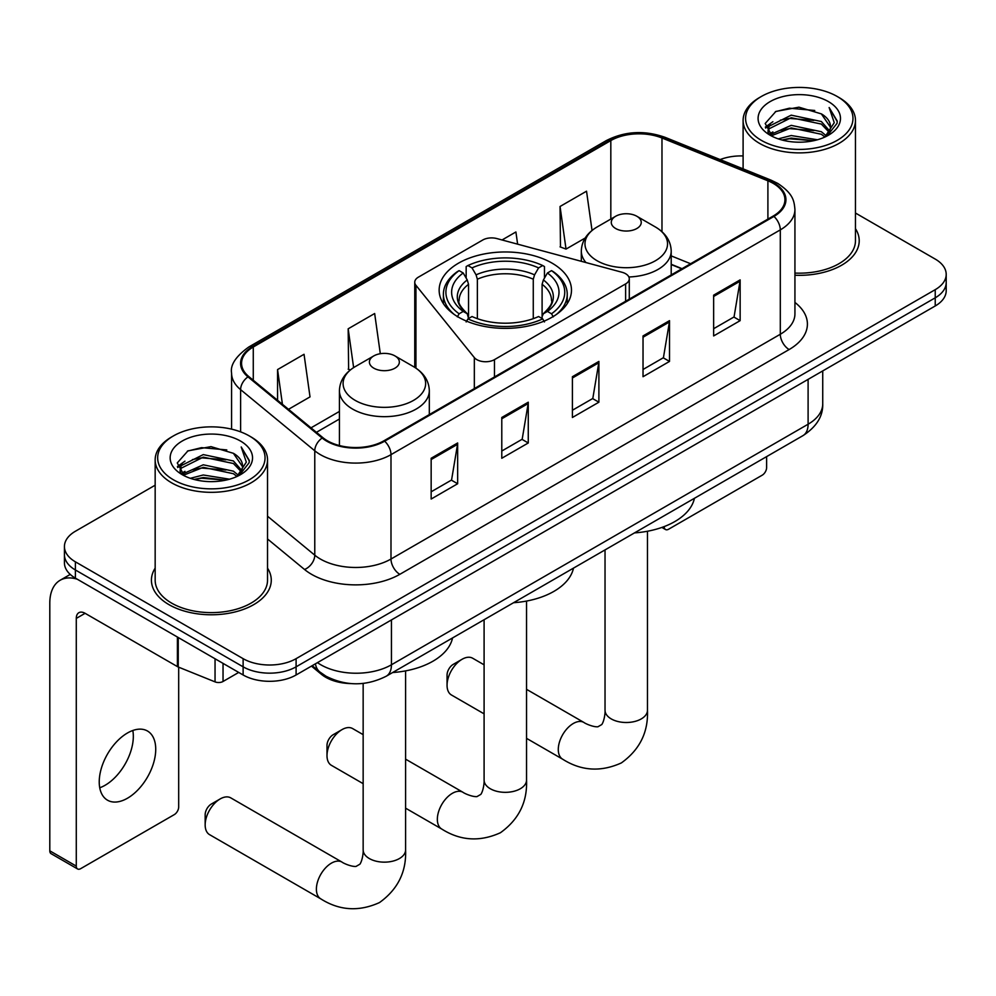<?xml version="1.0" encoding="UTF-8"?>
<svg xmlns="http://www.w3.org/2000/svg" width="996" height="996" viewBox="0 0 996 996"><rect width="100%" height="100%" fill="white"/><g stroke="black" fill="none" stroke-linecap="round" stroke-linejoin="round"><path stroke-width="1.49" d="M625.625 273.726A12.487 7.209 0 0 0 622.077 272.281L496.842 238.567A12.487 7.209 0 0 0 482.749 240.011L418.42 277.137A12.487 7.209 0 0 0 414.759 282.242A12.487 7.209 0 0 0 415.93 285.292L474.333 357.589A12.487 7.209 0 0 0 494.477 359.631L625.625 283.91A12.487 7.209 0 0 0 629.285 278.818A12.487 7.209 0 0 0 625.625 273.726M552.108 263.156A66.172 38.197 0 0 0 479.997 254.876A66.172 38.197 0 0 0 439.149 290.172A66.172 38.197 0 0 0 458.534 317.189A66.172 38.197 0 0 0 530.631 325.468A66.172 38.197 0 0 0 571.48 290.172A66.172 38.197 0 0 0 552.108 263.156M681.762 268.833L671.204 264.562M350.953 683.58A37.45 21.626 180 0 1 321.484 674.379L311.462 666.112M155.164 485.201L75.397 531.254A37.45 21.626 0 0 0 64.429 546.543L64.429 562.852A37.45 21.626 0 0 0 75.397 578.141L243.124 674.977A37.45 21.626 0 0 0 296.098 674.977L935.232 305.971A37.45 21.626 0 0 0 946.2 290.683L946.2 282.528A37.45 21.626 0 0 1 935.232 297.816A37.45 21.626 0 0 0 946.2 282.528L946.2 274.373A37.45 21.626 0 0 0 935.232 259.084L855.464 213.032M64.429 546.543A37.45 21.626 0 0 0 75.397 561.831L243.124 658.667A37.45 21.626 0 0 0 296.098 658.667L296.098 666.822L935.232 297.816L296.098 666.822A37.45 21.626 0 0 1 243.124 666.822A37.45 21.626 0 0 0 296.098 666.822L296.098 674.977M75.397 561.831L75.397 569.986L243.124 666.822L75.397 569.986A37.45 21.626 0 0 1 64.429 554.697A37.45 21.626 0 0 0 75.397 569.986L75.397 578.141M155.164 568.143A59.922 34.599 0 0 0 151.429 580.182A59.922 34.599 0 0 0 168.971 604.647A59.922 34.599 0 0 0 234.284 612.142A59.922 34.599 0 0 0 271.273 580.182A59.922 34.599 0 0 0 267.526 568.143A59.922 34.599 0 0 1 271.273 580.182A59.922 34.599 0 0 1 234.284 612.142A59.922 34.599 0 0 1 168.971 604.647A59.922 34.599 0 0 1 151.429 580.182A59.922 34.599 0 0 1 155.164 568.143M773.245 183.401A39.952 23.07 180 0 1 784.935 199.71A39.952 23.07 180 0 1 773.245 216.02L383.933 440.78A39.952 23.07 180 0 1 322.953 437.705L248.788 376.55A39.952 23.07 180 0 1 241.567 363.316A39.952 23.07 180 0 1 253.27 347.006L610.822 140.573A39.952 23.07 180 0 1 661.979 137.996L767.904 180.811A39.952 23.07 180 0 1 773.245 183.401M773.942 182.99A40.948 23.643 0 0 0 768.476 180.338L662.552 137.523A40.948 23.643 0 0 0 610.112 140.175L252.561 346.608A40.948 23.643 0 0 0 247.979 376.874L322.144 438.028A40.948 23.643 0 0 0 384.643 441.191L773.942 216.431A40.948 23.643 0 0 0 773.942 182.99M431.156 458.26L431.156 499.033L457.65 483.745L457.65 442.971L431.156 458.26M431.156 491.8L451.562 480.022L457.538 444.328A9.985 5.764 -120 0 0 457.65 442.971M451.375 480.134L457.65 483.745M501.785 417.486L501.785 458.26L528.266 442.971L528.266 402.197L501.785 417.486M501.785 451.026L522.178 439.248L528.166 403.554A9.985 5.764 -120 0 0 528.266 402.197M522.004 439.361L528.266 442.971M713.646 295.165L713.646 335.938L740.14 320.65L740.14 279.876L713.646 295.165M713.646 328.705L734.052 316.94L740.028 281.233A9.985 5.764 -120 0 0 740.14 279.876M733.865 317.039L740.14 320.65M643.03 335.938L643.03 376.712L669.511 361.424L669.511 320.65L643.03 335.938M643.03 369.479L663.423 357.701L669.412 322.007A9.985 5.764 -120 0 0 669.511 320.65M663.249 357.813L669.511 361.424M572.401 376.712L572.401 417.486L598.895 402.197L598.895 361.424L572.401 376.712M572.401 410.252L592.807 398.475L598.783 362.781A9.985 5.764 -120 0 0 598.895 361.424M592.62 398.587L598.895 402.197M794.933 275.245A59.922 34.599 0 0 0 859.212 240.733A59.922 34.599 0 0 0 855.464 228.694A59.922 34.599 0 0 1 859.212 240.733A59.922 34.599 0 0 1 794.933 275.245M296.098 658.667L935.232 289.662A37.45 21.626 0 0 0 946.2 274.373M743.103 155.949A37.45 21.626 0 0 0 720.145 159.584M288.516 409.306L310.017 396.894L304.041 354.29L277.56 369.578L277.56 400.268M517.621 244.157L515.903 231.968L502.046 239.974M592.035 230.437L586.532 191.195L560.051 206.483L560.474 247.02M380.31 353.717L374.658 313.516L348.177 328.805L348.612 369.342M560.051 206.483L566.027 249.087L585.175 238.032M566.027 249.087L560.051 246.859M350.306 369.964L348.177 369.18M348.177 328.805L353.63 367.599M277.56 369.578L282.428 404.276M664.12 526.61L664.22 526.672A6.237 3.598 120 0 0 665.515 529.523A6.237 3.598 120 0 0 668.627 529.212L762.201 475.192A6.237 3.598 120 0 0 766.621 467.547L766.621 456.616M761.318 140.336A53.684 30.988 0 0 0 837.238 140.336A53.684 30.988 0 0 0 837.238 96.5L839.006 97.521A56.174 32.432 0 0 1 855.464 120.454A56.174 32.432 0 0 1 820.779 150.421A56.174 32.432 0 0 1 759.562 143.387A56.174 32.432 0 0 1 743.103 120.454A56.174 32.432 0 0 1 759.562 97.521L761.318 96.5A53.684 30.988 0 0 0 761.318 140.336M794.933 273.078A56.174 32.432 0 0 0 855.464 240.733L855.464 120.454M778.25 138.867L791.21 135.543L817.467 139.764M781.96 140L791.21 138.095L813.632 140.71M770.207 134.672L791.21 125.359L821.351 131.721L826.207 135.742M771.464 135.767L791.21 127.899L821.351 134.261L824.862 136.95M768.439 132.966L768.065 130.464L769.136 126.206L791.21 115.163L821.351 121.524L829.606 130.887M768.165 131.733L769.136 128.758L791.21 117.715L821.351 124.077L829.008 132.107M824.539 137.211A31.212 18.015 0 0 0 830.49 126.617A31.212 18.015 0 0 0 821.351 113.88L830.477 127.239M828.411 101.592A41.197 23.792 0 0 0 770.244 101.542A41.197 23.792 0 0 0 769.97 135.132A41.197 23.792 0 0 0 770.145 135.232A41.197 23.792 0 0 0 828.597 135.132A41.197 23.792 0 0 0 828.411 101.592M821.351 113.88L798.929 107.182L775.884 111.428L765.202 123.492L772.286 136.365M827.091 135.966L837.051 123.33L837.25 121.064L829.145 107.531L834.25 122.695L824.862 137.062M839.006 97.521L837.238 96.5A53.684 30.988 0 0 0 761.318 96.5M829.145 107.531L837.238 121.587M775.349 111.689L789.455 108.203L814.74 110.481M765.6 128.086L770.207 124.475M780.354 120.167L789.455 118.4L813.844 120.404M780.354 130.364L789.455 128.596L813.844 130.601M782.221 140.062L789.455 138.793L813.595 140.722M765.339 127.09L772.896 121.711M769.36 133.95L772.896 131.908M326.999 755.615L326.999 745.419A8.74 5.042 -60 0 1 333.174 734.712L342.002 729.62A21.227 12.251 120 0 0 326.999 755.615A21.227 12.251 120 0 0 331.394 765.326L363.154 783.665M457.338 316.853L459.119 313.79A59.424 34.312 0 0 1 459.119 270.638L463.202 272.991A53.684 30.988 0 0 0 463.202 311.437L467.236 313.728L468.543 318.546M468.543 316.579L468.543 284.308L467.236 279.951L463.202 272.991M466.165 278.108L466.165 266.555L467.946 265.534A59.424 34.312 0 0 1 542.696 265.534L538.599 267.899A53.684 30.988 0 0 0 472.029 267.899L476.063 274.846L477.37 279.204L477.37 318.67M533.271 318.67L533.271 279.204L534.566 274.846L538.599 267.899M513.562 602.717A68.662 39.641 0 0 0 573.484 568.131M459.119 270.638L457.338 271.647A61.926 35.756 0 0 0 443.394 294.256A61.926 35.756 0 0 0 454.201 314.437M542.696 265.534L544.463 266.555L544.463 278.108M466.165 321.945L467.946 318.882A59.424 34.312 0 0 0 542.696 318.882L544.463 321.945M467.946 318.882L472.029 316.529A53.684 30.988 0 0 0 538.599 316.529L542.696 318.882M463.202 311.437L459.119 313.79M472.029 267.899L467.946 265.534M467.236 279.951A48.02 27.726 0 0 0 467.236 313.728L467.46 313.877C460.638 307.278 457.861 302.796 459.119 300.443A46.19 26.668 0 0 1 468.543 284.308M556.428 314.437A61.926 35.756 0 0 0 567.234 294.256A61.926 35.756 0 0 0 553.29 271.647L551.523 270.638A59.424 34.312 0 0 1 551.523 313.79L553.29 316.853M551.523 313.79L547.427 311.437A53.684 30.988 0 0 0 547.427 272.991L551.523 270.638M547.427 272.991L543.393 279.951L542.098 284.308L542.098 316.579L543.393 313.728L547.427 311.437M542.098 284.308A46.19 26.668 0 0 1 551.51 300.443C552.768 302.809 549.991 307.291 543.169 313.877L543.393 313.728A48.02 27.726 0 0 0 543.393 279.951M542.098 318.546L542.098 316.579M363.154 734.65L352.609 728.562A21.227 12.251 120 0 0 342.002 729.62L333.174 734.712M447.055 685.273L447.055 675.089A8.74 5.042 -60 0 1 453.23 664.382L462.057 659.29A21.227 12.251 120 0 0 447.055 685.273A21.227 12.251 120 0 0 451.449 694.996L484.093 713.846M628.874 276.975A44.945 25.946 0 0 0 671.204 251.079C670.868 241.069 665.614 233.052 655.455 227.013L636.855 216.269A14.977 8.653 0 0 0 615.665 216.269A14.977 8.653 0 0 0 615.665 228.507A14.977 8.653 0 0 0 636.855 228.507A14.977 8.653 0 0 0 636.855 216.269L655.455 227.013A41.284 23.842 0 0 1 655.455 260.728A41.284 23.842 0 0 1 597.065 260.728A41.284 23.842 0 0 1 597.065 227.013C586.893 233.052 581.639 241.069 581.315 251.079A44.945 25.946 0 0 0 585.959 262.558M634.514 532.897A68.662 39.641 0 0 0 694.424 498.299M484.093 664.83L472.677 658.232A21.227 12.251 120 0 0 462.057 659.29L453.23 664.382M205.164 824.925L205.164 814.728A8.74 5.042 -60 0 1 211.351 804.033L220.178 798.929A21.227 12.251 120 0 0 205.164 824.925A21.227 12.251 120 0 0 209.571 834.648L320.799 898.865A21.227 12.251 -60 0 1 317.537 881.858A21.227 12.251 -60 0 1 331.407 863.146A21.227 12.251 -60 0 1 342.014 862.1C343.197 863.159 351.339 866.844 356.02 866.433L359.905 864.192C362.594 860.345 363.478 851.456 363.154 849.899A21.227 12.251 180 0 0 369.367 858.564A21.227 12.251 180 0 0 399.384 858.564A21.227 12.251 180 0 0 405.596 849.899C406.505 871.861 397.79 889.428 379.476 902.575C358.934 911.863 339.375 910.63 320.799 898.865M373.786 368.159A14.977 8.653 0 0 0 394.964 368.159A14.977 8.653 0 0 0 394.964 355.921L413.564 366.665A41.284 23.842 0 0 1 413.564 400.367A41.284 23.842 0 0 1 355.174 400.367A41.284 23.842 0 0 1 355.174 366.665C345.014 372.703 339.76 380.721 339.424 390.718A44.945 25.946 0 0 0 352.596 409.07A44.945 25.946 0 0 0 401.575 414.697A44.945 25.946 0 0 0 429.313 390.718C428.99 380.721 423.736 372.703 413.564 366.665L394.964 355.921A14.977 8.653 0 0 0 373.786 355.921A14.977 8.653 0 0 0 373.786 368.159M392.623 672.537A68.662 39.641 0 0 0 452.545 637.95M342.014 862.1L230.786 797.883A21.227 12.251 120 0 0 220.178 798.929L211.351 804.033M132.817 730.491A39.952 23.07 -60 0 1 105.078 785.284A39.952 23.07 -60 0 1 99.749 787.774M127.488 798.219A39.952 23.07 120 0 0 153.583 763.011A39.952 23.07 120 0 0 147.458 731.002A39.952 23.07 120 0 0 127.488 732.981A39.952 23.07 120 0 0 101.38 768.19A39.952 23.07 120 0 0 107.506 800.199A39.952 23.07 120 0 0 127.488 798.219M223.042 663.386L223.042 681.476L238.716 672.425M77.265 579.211A49.937 28.834 -120 0 0 60.146 580.257A49.937 28.834 -120 0 0 49.8 603.115L49.8 850.821L76.281 866.109L76.281 618.404A12.487 7.209 60 0 1 78.871 612.689A12.487 7.209 60 0 1 85.108 613.312L177.413 666.598L177.413 637.042M76.281 866.109A6.237 3.598 120 0 0 77.576 868.96L51.095 853.672A6.237 3.598 -60 0 1 49.8 850.821M77.576 868.96A6.237 3.598 120 0 0 80.701 868.649L174.275 814.628A6.237 3.598 120 0 0 178.682 806.984L178.682 667.183M223.042 681.476A6.237 3.598 180 0 1 215.049 681.874L178.247 667.009A6.237 3.598 180 0 1 177.413 666.598M173.391 479.773A53.684 30.988 0 0 0 249.311 479.773A53.684 30.988 0 0 0 249.311 435.937L251.079 436.958A56.174 32.432 0 0 1 267.526 459.891A56.174 32.432 0 0 1 232.852 489.858A56.174 32.432 0 0 1 171.623 482.823A56.174 32.432 0 0 1 155.164 459.891A56.174 32.432 0 0 1 171.623 436.958L173.391 435.937A53.684 30.988 0 0 0 173.391 479.773M155.164 459.891L155.164 580.182A56.174 32.432 0 0 0 171.623 603.115A56.174 32.432 0 0 0 232.852 610.15A56.174 32.432 0 0 0 267.526 580.182L267.526 459.891M190.323 478.304L203.271 474.992L229.541 479.201M194.021 479.437L203.271 477.532L225.694 480.147M182.243 474.146L203.271 464.796L233.413 471.158L238.268 475.179M183.525 475.204L203.271 467.348L233.413 473.71L236.924 476.387M180.513 472.415L180.139 469.9L181.197 465.642L203.271 454.599L233.413 460.961L241.667 470.324M180.239 471.17L181.197 468.195L203.271 457.152L233.413 463.514L241.082 471.544M236.612 476.648A31.212 18.015 0 0 0 242.563 466.066A31.212 18.015 0 0 0 233.413 453.317L242.538 466.676M240.484 441.041A41.197 23.792 0 0 0 182.305 440.979A41.197 23.792 0 0 0 182.044 474.569A41.197 23.792 0 0 0 182.218 474.669A41.197 23.792 0 0 0 240.659 474.569A41.197 23.792 0 0 0 240.484 441.041M233.413 453.317L210.99 446.631L187.945 450.864L177.263 462.941L184.347 475.814M239.165 475.403L249.112 462.779L249.311 460.513L241.219 446.98L246.323 462.144L236.936 476.499M251.079 436.958L249.311 435.937A53.684 30.988 0 0 0 173.391 435.937M241.219 446.98L249.311 461.024M187.41 451.126L201.528 447.652L226.802 449.918M177.674 467.535L182.28 463.912M192.415 459.604L201.528 457.836L225.905 459.841M192.415 469.801L201.528 468.033L225.905 470.037M194.282 479.499L201.528 478.229L225.669 480.159M177.413 466.526L184.97 461.16M181.421 473.386L184.97 471.345M321.484 673.259L321.484 674.379M415.93 285.292L415.93 368.134M474.333 357.589L474.333 388.589M494.477 359.631L494.477 376.961M625.625 283.91L625.625 301.24M317.463 662.639A49.937 28.834 0 0 0 320.812 664.78A49.937 28.834 0 0 0 391.44 664.78L808.105 424.221A49.937 28.834 0 0 0 822.733 403.828C823.107 416.228 816.496 426.836 802.938 435.65L386.261 676.209A24.975 14.417 60 0 0 391.44 664.78L391.44 619.935M808.105 379.364L808.105 424.221A24.975 14.417 60 0 1 802.938 435.65M315.433 663.809A24.975 16.695 129.5 0 0 319.791 671.927L312.209 665.677M935.232 305.971L935.232 289.662M243.124 674.977L243.124 658.667M794.933 302.448A62.424 36.043 180 0 1 789.131 349.546L399.819 574.319A12.487 7.209 60 0 1 390.992 559.03L780.304 334.258A49.937 28.834 0 0 0 794.933 313.877L794.933 209.496A49.937 28.834 180 0 1 780.304 229.877A12.487 7.209 -120 0 0 773.942 216.431M399.819 574.319A62.424 36.043 180 0 1 311.549 574.319A62.424 36.043 180 0 1 304.552 569.5L267.526 538.973M322.144 438.028A12.487 8.354 129.5 0 0 314.773 450.79L314.773 555.17A49.937 28.834 0 0 0 320.376 559.03A49.937 28.834 0 0 0 390.992 559.03L390.992 454.649A49.937 28.834 180 0 1 314.773 450.79L240.609 389.648A49.937 28.834 180 0 1 231.582 373.102L231.582 429.151M794.933 209.496C794.123 200.918 793.326 193.772 777.714 183.389L771.153 180.201A12.487 5.852 112 0 0 768.476 180.338M771.153 180.201L665.228 137.386C644.549 130.065 624.928 131.136 606.34 140.573A12.487 7.209 60 0 1 610.112 140.175M252.561 346.608A12.487 7.209 -120 0 0 248.788 347.006C235.828 356.319 230.101 365.022 231.582 373.102M247.979 376.874A12.487 8.354 129.5 0 0 240.609 389.648L240.609 431.866M665.228 137.386A12.487 5.852 112 0 0 662.552 137.523M384.643 441.191A12.487 7.209 60 0 1 390.992 454.649L780.304 229.877L780.304 334.258A12.487 7.209 60 0 0 789.131 349.546M267.526 516.214L314.773 555.17A12.487 8.354 -50.5 0 1 304.552 569.5M253.27 347.006L253.27 380.235M767.904 180.811L767.904 219.095M661.979 137.996L661.979 231.732M690.602 263.728L671.204 255.885M610.822 140.573L610.822 219.07M339.424 411.435L311.001 427.844M572.401 378.007L598.783 362.781M643.03 337.233L669.412 322.007M713.646 296.459L740.028 281.233M501.785 418.781L528.166 403.554M431.156 459.554L457.538 444.328M526.535 601.061L526.535 780.08A21.227 12.251 180 0 1 520.323 788.745A21.227 12.251 180 0 1 490.306 788.745A21.227 12.251 180 0 1 484.093 780.08C484.417 781.623 483.533 790.513 480.844 794.372L476.96 796.613C472.278 797.012 464.148 793.326 462.966 792.281L405.596 759.164M526.535 780.08C527.444 802.041 518.742 819.596 500.415 832.743C479.873 842.043 460.314 840.798 441.738 829.033A21.227 12.251 -60 0 1 438.489 812.026A21.227 12.251 -60 0 1 452.346 793.326A21.227 12.251 -60 0 1 462.966 792.281M533.271 279.204A46.19 26.668 0 0 0 477.37 279.204M534.566 274.846A48.02 27.726 0 0 0 476.063 274.846M647.475 531.242L647.475 710.248A21.227 12.251 180 0 1 641.262 718.913A21.227 12.251 180 0 1 611.245 718.913A21.227 12.251 180 0 1 605.033 710.248C605.356 711.804 604.472 720.693 601.783 724.54L597.899 726.781C593.218 727.192 585.088 723.507 583.905 722.449L526.535 689.332M647.475 710.248C648.384 732.209 639.681 749.776 621.355 762.924C600.812 772.211 581.253 770.979 562.678 759.213A21.227 12.251 -60 0 1 559.428 742.207A21.227 12.251 -60 0 1 573.285 723.507A21.227 12.251 -60 0 1 583.905 722.449M76.281 618.404L85.108 613.312M178.247 637.515L178.247 667.009M215.049 681.874L215.049 658.767M414.759 282.242L414.759 367.375M629.285 278.818L629.285 299.136M386.261 676.209C366.167 686.306 346.073 686.306 325.991 676.209L319.791 671.927M822.733 403.828L822.733 370.923M606.34 140.573L248.788 347.006M339.424 419.03L316.429 432.314M682.036 268.671L671.204 264.289M665.515 529.523L661.879 527.432M768.065 132.53L768.065 130.464M743.103 168.872L743.103 120.454M441.738 829.033L405.596 808.167M443.394 303.631L443.394 294.256M567.234 303.631L567.234 294.256M484.093 619.736L484.093 780.08M562.678 759.213L526.535 738.347M671.204 274.933L671.204 251.079M581.315 261.313L581.315 251.079M615.665 216.269L597.065 227.013M605.033 549.904L605.033 710.248M405.596 670.893L405.596 849.899M429.313 414.573L429.313 390.718M339.424 445.536L339.424 390.718M373.786 355.921L355.174 366.665M363.154 683.418L363.154 849.899M60.146 580.257L70.243 574.418M180.139 471.967L180.139 469.9"/></g></svg>
